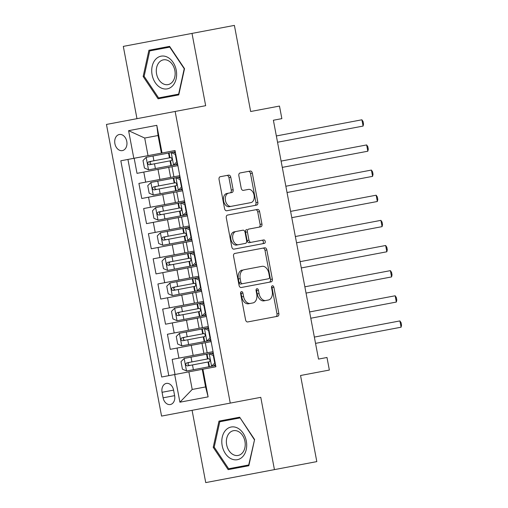 <?xml version="1.0" encoding="UTF-8"?>
<svg xmlns="http://www.w3.org/2000/svg" width="508" height="508" viewBox="0 0 508 508"><rect width="100%" height="100%" fill="white"/><g stroke="black" fill="none" stroke-linecap="round" stroke-linejoin="round"><path stroke-width="0.76" d="M241.452 291.624A1.759 1.187 79.3 0 0 240.614 293.567L245.567 319.792A2.515 1.695 79.3 0 0 247.694 321.945L277.647 316.281A2.515 1.695 79.3 0 0 278.848 313.5L273.895 287.28A1.759 1.187 79.3 0 0 272.402 285.775A1.759 1.187 79.3 0 0 271.564 287.719L272.205 291.116A8.039 5.417 79.3 0 1 268.37 300.018L265.875 300.488A8.039 5.417 79.3 0 1 259.061 293.599L258.42 290.201A1.759 1.187 79.3 0 0 256.927 288.696A1.759 1.187 79.3 0 0 256.089 290.646L256.731 294.037A8.039 5.417 79.3 0 1 252.895 302.939L250.4 303.416A8.039 5.417 79.3 0 1 243.58 296.52L242.938 293.129A1.759 1.187 79.3 0 0 241.452 291.624M114.897 143.675A8.185 6.045 -100.7 0 0 122.358 150.597A8.185 6.045 -100.7 0 0 126.778 141.427A8.185 6.045 -100.7 0 0 119.317 134.506A8.185 6.045 -100.7 0 0 114.897 143.675M230.791 177.273A2.515 1.695 79.3 0 0 228.657 175.12L220.256 176.708A2.515 1.695 79.3 0 0 219.056 179.495L224.561 208.61A2.515 1.695 79.3 0 0 226.689 210.769L256.642 205.105A2.515 1.695 79.3 0 0 257.842 202.324L252.336 173.203A2.515 1.695 79.3 0 0 250.209 171.05L240.055 172.968A2.515 1.695 79.3 0 0 238.862 175.749L241.211 188.214A2.515 1.695 79.3 0 0 243.345 190.367L248.38 189.414A6.718 4.528 79.3 0 1 254.076 195.174A6.718 4.528 79.3 0 1 250.876 202.616L231.153 206.343A6.718 4.528 79.3 0 1 225.457 200.584A6.718 4.528 79.3 0 1 228.657 193.142L231.946 192.519A2.515 1.695 79.3 0 0 233.14 189.738L230.791 177.273L228.93 177.629A2.515 1.695 79.3 0 0 226.803 175.476M192.081 410.318L205.734 482.6L316.814 461.613L300.546 375.501L329.362 370.053L326.987 357.486L318.51 359.086L273.38 120.237L281.857 118.637L279.483 106.064L250.66 111.512L234.391 25.4L123.311 46.387L136.969 118.669M274.434 469.621L260.775 397.339L230.257 403.104L175.152 111.455L205.664 105.689L192.011 33.407M234.76 253.46A2.515 1.695 79.3 0 0 233.559 256.242L239.058 285.363A2.515 1.695 79.3 0 0 241.192 287.515L271.145 281.857A2.515 1.695 79.3 0 0 272.345 279.076L266.84 249.955A2.515 1.695 79.3 0 0 264.712 247.802L234.76 253.46M231.813 246.99L226.308 217.869A2.515 1.695 79.3 0 1 227.508 215.087L257.461 209.423A2.515 1.695 79.3 0 1 259.588 211.582L261.944 224.041A2.515 1.695 79.3 0 1 260.744 226.822L248.596 229.121A2.515 1.695 79.3 0 0 247.402 231.902L248.964 240.17A2.515 1.695 79.3 0 0 251.092 242.322L263.741 239.935A1.759 1.187 79.3 0 1 265.233 241.44A1.759 1.187 79.3 0 1 264.395 243.389L233.94 249.142A2.515 1.695 79.3 0 1 231.813 246.99M134.163 158.261L137.014 173.349L143.789 172.066L145.688 182.124L179.788 175.679M145.688 182.124L138.913 183.401L141.764 198.488L148.539 197.206L150.438 207.264L184.537 200.825M150.438 207.264L143.662 208.547L146.514 223.628L153.289 222.352L155.188 232.404L189.287 225.965M155.188 232.404L148.412 233.686L151.263 248.774L158.039 247.491L159.944 257.55L194.037 251.104M159.944 257.55L153.162 258.826L156.013 273.914L162.789 272.631L164.694 282.689L198.787 276.25M164.694 282.689L157.918 283.972L160.763 299.053L167.545 297.777L169.443 307.835L203.537 301.39M169.443 307.835L162.668 309.112L165.519 324.199L172.295 322.917L174.193 332.975L208.293 326.53M174.193 332.975L167.418 334.258L170.269 349.339L211.138 341.617M143.789 172.066L168.732 167.354L170.637 177.406M148.539 197.206L173.482 192.494L175.387 202.552M153.289 222.352L178.238 217.634L180.137 227.692M158.039 247.491L182.988 242.78L184.887 252.838M162.789 272.631L187.738 267.919L189.636 277.978M167.545 297.777L192.488 293.059L194.386 303.117M172.295 322.917L197.237 318.205L199.136 328.263M174.625 395.649L173.577 390.119A7.931 5.855 -100.7 0 0 166.351 383.413A7.931 5.855 -100.7 0 0 162.065 392.29L163.112 397.821A7.931 5.855 -100.7 0 0 170.339 404.527A7.931 5.855 -100.7 0 0 174.625 395.649L163.112 397.821M230.257 403.104L161.563 416.084L106.458 124.435L175.152 111.455M148.025 155.645L120.821 160.782L161.677 377L215.894 366.757L175.038 150.539L161.392 153.118L158.071 135.515L144.704 138.043L148.025 155.645L161.392 153.118M133.82 158.325L128.594 130.67L156.813 125.336L162.039 152.997M202.895 369.214L208.121 396.869L179.902 402.203L174.676 374.548M175.019 374.479L172.168 359.397L213.042 351.676M177.889 165.621L168.732 167.354M182.639 190.767L173.482 192.494M187.389 215.906L178.238 217.634M192.138 241.046L182.988 242.78M196.888 266.192L187.738 267.919M201.638 291.332L192.488 293.059M206.388 316.478L197.237 318.205M127.94 159.436L168.796 375.66M188.881 371.862L192.208 389.458L205.575 386.937L202.248 369.335M215.767 366.782L215.532 365.525M213.157 352.952L212.922 351.695M211.017 341.636L210.782 340.385M208.407 327.812L208.166 326.555M206.267 316.497L206.032 315.239M203.657 302.666L203.416 301.415M201.517 291.357L201.282 290.1M198.907 277.527L198.666 276.269M196.767 266.211L196.532 264.954M194.151 252.387L193.916 251.13M192.018 241.071L191.776 239.814M189.401 227.241L189.166 225.984M187.268 215.932L187.027 214.674M184.652 202.101L184.417 200.844M182.518 190.786L182.277 189.528M179.902 176.962L179.667 175.704M177.762 165.646L177.527 164.389M175.152 151.816L174.917 150.559M192.208 389.458L179.902 402.203M205.575 386.937L208.121 396.869M128.594 130.67L144.704 138.043M156.813 125.336L158.071 135.515M254.597 439.515L239.668 417.208L218.98 421.119L213.22 447.332L228.149 469.64L248.837 465.734L254.597 439.515L248.71 464.972L228.664 468.763L214.205 447.148L213.22 447.332M148.907 50.273L143.148 76.492L158.077 98.8L178.765 94.888L184.525 68.675L169.596 46.368L148.907 50.273M239.668 417.208L226.098 419.773L225.92 420.586M234.804 467.601L235.268 468.293L248.837 465.734M169.596 46.368L156.026 48.933L155.848 49.746M164.732 96.761L165.195 97.453L178.765 94.888M144.132 76.308L149.714 50.908L169.755 47.117L184.22 68.732L178.638 94.132L158.598 97.917L144.132 76.308L143.148 76.492M240.652 292.481A1.759 1.187 79.3 0 1 241.084 293.478L241.725 296.875A8.039 5.417 79.3 0 0 248.545 303.765L250.4 303.416M266.516 300.368L264.02 300.838A8.039 5.417 79.3 0 1 257.2 293.948L256.559 290.557A1.759 1.187 79.3 0 0 256.127 289.554M264.02 300.838L265.875 300.488M275.793 316.636A2.515 1.695 79.3 0 0 276.993 313.849L272.034 287.63A1.759 1.187 79.3 0 0 271.602 286.633M269.291 282.207A2.515 1.695 79.3 0 0 270.485 279.425L264.986 250.304A2.515 1.695 79.3 0 0 262.852 248.152M239.02 282.556L240.881 282.207A1.759 1.187 79.3 0 0 242.367 283.718L240.513 284.067A1.759 1.187 79.3 0 1 239.02 282.556L238.347 278.981L240.201 278.632A8.039 5.417 79.3 0 1 244.037 269.729L262.007 266.332A8.039 5.417 79.3 0 1 268.821 273.221L269.5 276.803A1.759 1.187 79.3 0 1 268.662 278.746L242.367 283.718M266.808 279.102L240.513 284.067M244.037 269.729L260.153 266.681M242.176 270.078A8.039 5.417 79.3 0 0 238.347 278.981M240.881 282.207L240.201 278.632M248.596 229.121L258.889 227.178A2.515 1.695 79.3 0 0 260.09 224.39L257.734 211.931A2.515 1.695 79.3 0 0 255.6 209.779M246.742 229.47A2.515 1.695 79.3 0 0 245.542 232.251L247.104 240.519A2.515 1.695 79.3 0 0 249.238 242.672L251.092 242.322M249.238 242.672L261.887 240.284A1.759 1.187 79.3 0 1 263.373 241.789A1.759 1.187 79.3 0 1 262.534 243.738M235.991 231.502A6.718 4.528 79.3 0 0 232.791 238.944A6.718 4.528 79.3 0 0 238.487 244.704L236.633 245.053A6.718 4.528 79.3 0 1 230.93 239.293A6.718 4.528 79.3 0 1 234.137 231.851L242.938 230.188A2.515 1.695 79.3 0 1 245.072 232.34L246.634 240.608A2.515 1.695 79.3 0 1 245.434 243.389L238.487 244.704M234.137 231.851L241.084 230.537M230.086 192.869A2.515 1.695 79.3 0 0 231.286 190.087L228.93 177.629M249.015 202.971L229.299 206.692A6.718 4.528 79.3 0 1 223.596 200.933A6.718 4.528 79.3 0 1 226.803 193.491L228.657 193.142M229.299 206.692L231.153 206.343M254.787 205.461A2.515 1.695 79.3 0 0 255.981 202.673L250.482 173.552A2.515 1.695 79.3 0 0 248.349 171.399M207.042 354.108L184.245 358.419L181.007 361.632L182.429 369.176L186.62 370.986L211.499 366.287L214.738 363.074L213.309 355.53L209.125 353.714L207.042 354.108L207.95 358.883L186.747 362.89C185.23 364.217 185.42 365.227 187.319 365.906L209.41 361.734C210.376 360.509 210.185 359.505 208.839 358.718L208.197 358.839M189.757 365.449C187.573 364.82 187.382 363.817 189.186 362.433M314.357 337.09L399.904 320.923L401.091 327.209L315.544 343.37L363.957 334.226M209.125 353.714L213.277 352.933M215.405 364.179L213.703 365.868L211.499 366.287M213.703 365.868L215.652 365.5M211.328 353.301L213.525 354.254M208.839 358.718L207.95 358.883M399.904 320.923L401.072 322.656L401.542 325.171L401.091 327.209M214.738 363.074L215.176 362.985M213.754 355.448L213.309 355.53M222.18 445.643A16.631 12.281 -100.7 0 0 237.338 459.702A16.631 12.281 -100.7 0 0 246.316 441.084A16.631 12.281 -100.7 0 0 231.159 427.018A16.631 12.281 -100.7 0 0 222.18 445.643M226.657 444.798A12.592 9.296 -100.7 0 0 238.131 455.441A12.592 9.296 -100.7 0 0 244.932 441.344A12.592 9.296 -100.7 0 0 233.451 430.695A12.592 9.296 -100.7 0 0 226.657 444.798M240.132 417.9L254.292 439.572M214.205 447.148L219.78 421.748L239.827 417.957M160.814 87.814A16.631 12.281 -100.7 0 0 176.168 78.715A16.631 12.281 -100.7 0 0 167.538 57.226A16.631 12.281 -100.7 0 0 152.178 66.319A16.631 12.281 -100.7 0 0 160.814 87.814M163.176 83.807A12.592 9.296 -100.7 0 0 168.059 84.601A12.592 9.296 -100.7 0 0 175.152 73.762A12.592 9.296 -100.7 0 0 168.262 60.649A12.592 9.296 -100.7 0 0 163.386 59.855A12.592 9.296 -100.7 0 0 156.293 70.695A12.592 9.296 -100.7 0 0 163.176 83.807M202.292 328.968L179.495 333.273L176.257 336.493L177.679 344.03L181.87 345.846L206.75 341.147L209.982 337.928L208.559 330.384L204.375 328.574L202.292 328.968L203.194 333.743L181.997 337.75C180.48 339.077 180.67 340.081 182.569 340.766L204.661 336.594C205.626 335.369 205.435 334.366 204.089 333.572L203.448 333.699M185.007 340.303C182.823 339.681 182.632 338.671 184.436 337.287M309.607 311.944L395.154 295.783L396.342 302.063L310.794 318.23L359.207 309.08M197.542 303.822L174.746 308.134L171.501 311.347L172.93 318.891L177.121 320.707L201.994 316.001L205.232 312.788L203.81 305.245L199.619 303.435L197.542 303.822L198.444 308.604L177.248 312.604C175.73 313.931 175.92 314.941 177.819 315.627L199.911 311.448C200.876 310.229 200.685 309.22 199.339 308.432L198.698 308.553M180.257 315.163C178.073 314.535 177.883 313.531 179.686 312.147M304.857 286.804L390.398 270.637L391.585 276.923L306.045 293.091L354.457 283.94M192.792 278.682L169.989 282.988L166.751 286.207L168.18 293.751L172.364 295.561L197.244 290.862L200.482 287.642L199.06 280.105L194.869 278.289L192.792 278.682L193.694 283.458L172.498 287.464C170.98 288.792 171.171 289.795 173.063 290.481L195.161 286.309C196.12 285.083 195.936 284.08 194.589 283.293L193.942 283.413M175.508 290.024C173.317 289.395 173.126 288.392 174.936 287.007M300.101 261.658L385.648 245.497L386.836 251.784L301.288 267.945L349.707 258.801M188.043 253.543L165.24 257.848L162.001 261.068L163.43 268.605L167.615 270.421L192.494 265.722L195.732 262.503L194.31 254.959L190.119 253.149L188.043 253.543L188.944 258.318L167.748 262.325C166.224 263.652 166.414 264.655 168.313 265.341L190.411 261.163C191.37 259.944 191.179 258.94 189.84 258.147L189.192 258.274M170.758 264.878C168.567 264.255 168.377 263.246 170.186 261.861M295.351 236.518L380.898 220.358L382.086 226.638L296.539 242.805L344.957 233.655M204.375 328.574L208.528 327.787M210.655 339.039L208.953 340.728L206.75 341.147M208.953 340.728L210.903 340.36M206.578 328.155L208.775 329.108M204.089 333.572L203.194 333.743M395.154 295.783L396.316 297.51L396.792 300.025L396.342 302.063M209.982 337.928L210.426 337.845M209.004 330.302L208.559 330.384M199.619 303.435L203.778 302.647M205.905 313.893L204.203 315.589L201.994 316.001M204.203 315.589L206.153 315.22M201.828 303.016L204.026 303.968M199.339 308.432L198.444 308.604M390.398 270.637L391.566 272.371L392.043 274.885L391.585 276.923M205.232 312.788L205.676 312.706M204.254 305.162L203.81 305.245M194.869 278.289L199.028 277.508M201.149 288.754L199.454 290.443L197.244 290.862M199.454 290.443L201.403 290.074M197.072 277.876L199.276 278.829M194.589 283.293L193.694 283.458M385.648 245.497L386.817 247.231L387.293 249.746L386.836 251.784M200.482 287.642L200.927 287.56M199.498 280.016L199.06 280.105M190.119 253.149L194.278 252.362M196.399 263.614L194.697 265.303L192.494 265.722M194.697 265.303L196.653 264.935M192.322 252.73L194.526 253.683M189.84 258.147L188.944 258.318M380.898 220.358L382.067 222.085L382.543 224.6L382.086 226.638M195.732 262.503L196.177 262.42M194.748 254.876L194.31 254.959M183.293 228.397L160.49 232.708L157.251 235.922L158.674 243.465L162.865 245.275L187.744 240.576L190.983 237.363L189.554 229.819L185.369 228.003L183.293 228.397L184.194 233.178L162.992 237.179C161.474 238.506 161.665 239.516 163.563 240.201L185.661 236.023C186.62 234.804 186.43 233.794 185.09 233.007L184.442 233.128M166.002 239.738C163.817 239.109 163.627 238.106 165.437 236.722M290.601 211.379L376.149 195.212L377.336 201.498L291.789 217.665L340.201 208.515M185.369 228.003L189.522 227.222M191.649 238.468L189.948 240.163L187.744 240.576M189.948 240.163L191.897 239.795M187.573 227.59L189.776 228.543M185.09 233.007L184.194 233.178M376.149 195.212L377.317 196.945L377.793 199.46L377.336 201.498M190.983 237.363L191.427 237.28M189.998 229.737L189.554 229.819M178.543 203.257L155.74 207.562L152.502 210.782L153.924 218.326L158.115 220.135L182.994 215.436L186.233 212.217L184.804 204.68L180.619 202.863L178.543 203.257L179.445 208.032L158.242 212.039C156.724 213.366 156.915 214.37 158.814 215.055L180.905 210.884C181.87 209.658 181.68 208.655 180.34 207.867L179.692 207.988M161.252 214.598C159.067 213.97 158.877 212.966 160.68 211.576M285.852 186.233L371.399 170.072L372.586 176.359L287.039 192.519L335.451 183.375M180.619 202.863L184.772 202.076M186.9 213.328L185.198 215.017L182.994 215.436M185.198 215.017L187.147 214.649M182.823 202.451L185.026 203.403M180.34 207.867L179.445 208.032M371.399 170.072L372.567 171.806L373.043 174.32L372.586 176.359M186.233 212.217L186.677 212.134M185.249 204.591L184.804 204.68M173.793 178.118L150.99 182.423L147.752 185.642L149.174 193.18L153.365 194.996L178.244 190.29L181.483 187.077L180.054 179.534L175.87 177.724L173.793 178.118L174.695 182.893L153.492 186.9C151.975 188.227 152.165 189.23 154.064 189.916L176.155 185.738C177.121 184.518 176.93 183.515 175.59 182.721L174.942 182.842M156.502 189.452C154.318 188.83 154.127 187.82 155.931 186.436M281.102 161.093L366.649 144.932L367.836 151.213L282.289 167.38L330.702 158.229M175.87 177.724L180.023 176.936M182.15 188.189L180.448 189.878L178.244 190.29M180.448 189.878L182.397 189.509M178.073 177.305L180.276 178.257M175.59 182.721L174.695 182.893M366.649 144.932L367.817 146.66L368.287 149.174L367.836 151.213M181.483 187.077L181.921 186.995M180.499 179.451L180.054 179.534M169.037 152.971L146.24 157.283L143.002 160.496L144.424 168.04L148.615 169.85L173.495 165.151L176.733 161.938L175.304 154.394L171.12 152.578L169.037 152.971L169.945 157.753L148.742 161.754C147.225 163.081 147.415 164.09 149.314 164.77L171.406 160.598C172.371 159.379 172.18 158.369 170.834 157.582L170.193 157.702M151.752 164.313C149.568 163.684 149.377 162.681 151.181 161.296M276.352 135.953L361.899 119.786L363.087 126.073L277.539 142.24L325.952 133.09M171.12 152.578L175.273 151.797M177.4 163.043L175.698 164.738L173.495 165.151M175.698 164.738L177.648 164.363M173.323 152.165L175.52 153.118M170.834 157.582L169.945 157.753M361.899 119.786L363.068 121.52L363.538 124.035L363.087 126.073M176.733 161.938L177.171 161.855M175.749 154.311L175.304 154.394M157.994 169.38L159.899 179.438M162.751 194.526L164.649 204.578M167.5 219.666L169.399 229.724M172.25 244.805L174.149 254.864M177 269.951L178.899 280.003M181.75 295.091L183.648 305.149M186.499 320.231L188.398 330.289M191.249 345.376L193.154 355.429M205.264 342.729L207.162 352.781M172.009 166.732L173.907 176.79M176.759 191.878L178.664 201.93M181.508 217.018L183.413 227.076M186.265 242.157L188.163 252.216M191.014 267.303L192.913 277.355M195.764 292.443L197.663 302.501M200.514 317.583L202.413 327.641M177.044 348.056L178.943 358.115M173.577 390.119L162.065 392.29M241.725 296.875L243.58 296.52M256.559 290.557L258.42 290.201M257.2 293.948L259.061 293.599M272.034 287.63L273.895 287.28M276.993 313.849L278.848 313.5M241.084 293.478L242.938 293.129M264.986 250.304L266.84 249.955M270.485 279.425L272.345 279.076M257.734 211.931L259.588 211.582M260.09 224.39L261.944 224.041M245.542 232.251L247.402 231.902M247.104 240.519L248.964 240.17M231.286 190.087L233.14 189.738M250.482 173.552L252.336 173.203M255.981 202.673L257.842 202.324M184.163 358.496L186.512 370.942M208.013 362.001L208.915 366.776M206.54 354.203L207.442 358.978M192.494 364.928L193.396 369.71M191.021 357.137L191.922 361.912M211.576 366.205L209.226 353.759M179.413 333.356L181.762 345.802M203.257 336.855L204.165 341.63M201.784 329.063L202.692 333.839M187.744 339.788L188.646 344.564M186.271 331.997L187.173 336.772M174.663 308.216L177.013 320.656M198.507 311.715L199.409 316.49M197.034 303.917L197.936 308.699M182.994 314.649L183.896 319.424M181.521 306.851L182.423 311.626M169.913 283.07L172.263 295.516M193.758 286.576L194.659 291.351M192.284 278.778L193.186 283.553M178.244 289.503L179.146 294.278M176.771 281.711L177.673 286.487M165.157 257.931L167.513 270.377M189.008 261.43L189.909 266.205M187.535 253.638L188.436 258.413M173.488 264.363L174.396 269.138M172.021 256.565L172.923 261.347M206.826 341.065L204.476 328.619M202.076 315.925L199.727 303.479M197.326 290.779L194.977 278.333M192.576 265.64L190.227 253.194M160.407 232.785L162.763 245.231M184.258 236.29L185.16 241.065M182.785 228.492L183.686 233.274M168.739 239.224L169.64 243.999M167.265 231.426L168.173 236.201M187.827 240.5L185.471 228.054M155.658 207.645L158.007 220.091M179.508 211.144L180.41 215.925M178.035 203.352L178.937 208.128M163.989 214.078L164.89 218.853M162.516 206.286L163.417 211.061M183.077 215.354L180.721 202.908M150.908 182.505L153.257 194.951M174.758 186.004L175.66 190.779M173.285 178.213L174.187 182.988M159.239 188.938L160.141 193.713M157.766 181.14L158.667 185.922M178.321 190.214L175.971 177.768M146.158 157.359L148.507 169.805M170.009 160.865L170.91 165.64M168.535 153.067L169.437 157.848M154.489 163.792L155.391 168.573M153.016 156L153.918 160.776M173.571 165.068L171.221 152.629M201.987 343.345L203.886 353.403M208.515 361.899L209.417 366.681M203.765 336.76L204.667 341.535M199.015 311.62L199.917 316.395M194.266 286.474L195.167 291.255M189.516 261.334L190.417 266.109M184.766 236.195L185.668 240.97M180.016 211.049L180.918 215.83M175.26 185.909L176.168 190.684M170.51 160.769L171.412 165.544"/></g></svg>
